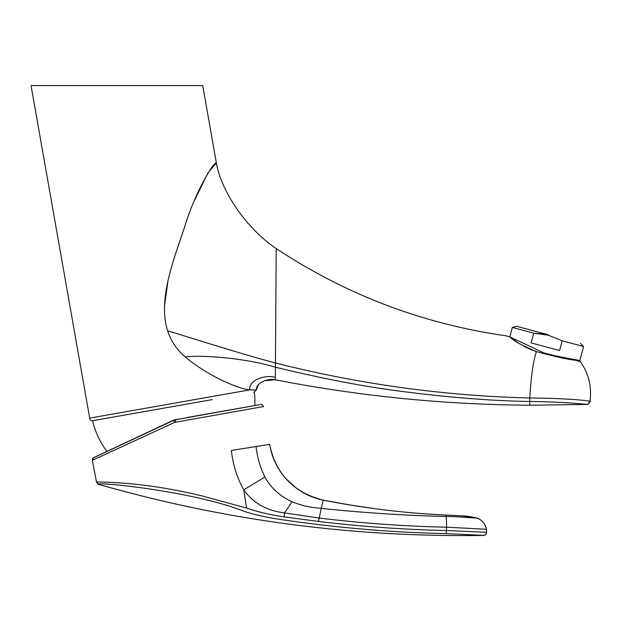 <?xml version="1.0" encoding="UTF-8"?>
<svg xmlns="http://www.w3.org/2000/svg" width="621" height="621" viewBox="0 0 621 621"><rect width="100%" height="100%" fill="white"/><g stroke="black" fill="none" stroke-linecap="round" stroke-linejoin="round"><path stroke-width="0.93" d="M548.537 334.835L516.618 326.281L548.537 334.835M548.421 335.262L562.199 340.797L583.593 346.526L562.199 340.797L559.591 350.531L531.118 342.893L533.726 333.166L512.333 327.43L533.726 333.166L548.421 335.262L541.349 333.826M543.717 352.844C562.727 358.224 580.488 359.97 579.758 360.84C580.488 359.97 562.727 358.224 543.717 352.844C562.727 358.224 580.488 359.97 579.758 360.84C580.488 359.97 562.727 358.224 543.717 352.844L509.81 336.861L543.717 352.844M580.456 343.39L583.593 346.526L579.758 360.84L580.34 361.632L575.915 360.351C567.027 359.303 553.87 356.384 536.428 351.579C521.469 345.307 512.682 340.432 510.066 336.939L505.572 335.736C422.645 323.851 346.184 294.789 276.205 248.555C249.401 230.733 221.938 194.575 216.349 162.873L202.718 85.574L31.05 85.574L89.688 418.104C89.991 420.192 91.178 421.022 93.243 420.596M89.688 418.104L249.883 389.856L256.294 390.073C256.007 382.435 268.171 378.15 275.328 379.788C359.318 396.151 444.108 404.628 529.674 405.226L529.705 401.492C566.577 401.803 590.889 404.783 586.325 404.442L529.674 405.226C444.108 404.628 359.318 396.151 275.328 379.788L275.344 377.452C267.744 374.44 248.237 379.097 249.883 389.856C238.751 389.173 207.647 375.837 185.12 356.842C206.809 354.723 248.361 358.946 275.413 367.197L276.205 248.555M208.245 172.576L216.349 162.873C214.253 161.041 194.94 192.269 184.709 226.665C173.438 260.719 157.781 299.415 167.6 330.776C171.031 341.139 176.876 349.825 185.12 356.842L184.848 356.601M212.227 399.621L92.607 420.712A82.228 82.228 0 0 0 106.874 451.351M213.678 412.81L259.741 404.682L173.733 420.06L93.693 457.646L92.319 460.34C92.576 458.492 92.878 457.677 93.243 457.918L175.324 419.571M175.518 419.749L177.047 419.268M260.851 404.488C260.936 403.79 261.883 404.465 263.708 406.522L174.749 422.342L92.319 460.34L96.527 482.005C95.712 482.152 120.769 481.601 154.978 486.709C170.814 489.1 184.973 491.824 202.834 496.101L246.56 508.056L243.75 489.806C237.113 478.092 232.984 464.982 231.361 450.466L269.483 444.419L270.05 446.406L269.592 444.395M254.323 392.193A82.228 82.228 0 0 1 254.843 405.544L187.519 417.421M446.305 515.065L461.706 515.818L476.687 518.054C478.418 518.457 461.341 516.742 445.917 516.455L446.305 515.065C427.923 514.103 410.861 513.272 376.147 508.863L350.415 505.052L323.3 500.13C371.917 509.895 417.762 513.885 446.305 515.065L450.31 515.244M246.56 508.056C257.249 511.805 269.825 514.747 284.286 516.897L318.534 521.454L321.22 508.351C371.265 513.66 417.25 515.911 445.917 516.455C446.375 517.51 446.584 521.089 446.546 527.213C403.906 526.235 361.461 523.192 319.21 518.077L284.371 512.876C266.642 510.703 253.096 503.01 243.75 489.806L264.965 477.021C260.222 467.621 257.265 457.467 256.077 446.546M318.534 521.454C360.995 526.561 403.65 529.589 446.499 530.528L486.608 532.298C486.445 534.153 485.436 535.201 483.588 535.426L483.573 535.426C352.798 537.444 224.507 520.421 98.7 484.372L96.534 481.997C97.939 484.209 98.661 485.001 98.7 484.372C95.549 481.539 193.147 491.141 244.138 511.316C255.138 514.964 268.342 517.829 283.743 519.932C337.731 527.858 391.89 532.43 446.227 533.633L446.546 527.213L486.359 529.232C485.164 523.495 481.935 519.769 476.687 518.054L476.687 518.061C471.813 516.827 467.341 516.113 463.282 515.919L453.252 515.368M269.988 446.057C272.347 458.461 277.672 469.36 285.97 478.76L296.892 488.626L302.023 491.987C308.598 495.884 315.685 498.593 323.3 500.13L321.22 508.351C310.857 507.691 301.038 505.455 291.777 501.636C279.675 496 270.733 487.788 264.965 477.021M486.608 532.29L486.359 529.224L486.608 532.29C485.863 534.495 485.04 535.519 484.155 535.364L446.227 533.633M510.066 336.939L510.066 336.939C508.731 336.582 508.731 336.582 510.066 336.939C508.731 336.582 508.731 336.582 510.066 336.939C508.731 336.582 508.731 336.582 510.066 336.939C508.731 336.582 508.731 336.582 510.066 336.939C508.731 336.582 508.731 336.582 510.066 336.939L510.214 337.056M512.472 338.802L511.626 338.158M536.451 351.587L534.72 351.082M532.43 350.306L523.992 346.409M517.611 342.489L513.978 339.928M536.428 351.579C533.237 360.956 531.025 376.427 529.798 397.991C576.366 398.395 593.901 401.647 589.95 401.306C591.953 386.821 588.747 373.594 580.34 361.632L580.301 361.616M578.291 360.886L575.954 360.359M574.945 360.172L568.735 359.21M565.226 358.62L561.275 357.851M586.325 404.442L588.444 403.829L589.95 401.306C589.795 403.045 588.592 404.085 586.325 404.442M167.6 330.776C181.992 335.068 246.281 355.538 275.437 362.959C358.969 384.158 443.751 395.833 529.798 397.991L530.093 397.999M507.085 336.14L510.322 337.017M554.134 402.113L554.638 402.129M529.705 401.492L529.791 397.991L529.705 401.492C491.987 400.879 449.309 397.518 401.647 391.393C363.922 386.572 321.849 378.507 275.413 367.197L275.344 377.226M275.716 321.236L275.701 323.518M529.69 402.75L529.697 402.237M207.639 173.5L194.443 200.591M185.112 225.524L184.383 227.596M176.108 252.134L175.588 253.764M167.841 281.864L164.472 306.409M164.938 318.441L165.007 319.031M167.608 330.791L167.841 331.498M173.911 344.119L175.37 346.246M249.883 389.856L249.238 389.825M185.702 357.339L185.12 356.842M529.674 405.226C444.108 404.628 359.318 396.151 275.328 379.788L275.344 377.452M253.686 392.309L256.294 390.073L258.445 384.678L256.294 390.073L253.686 392.309L256.294 390.073M541.031 333.78L533.726 333.166M175.689 422.047L175.262 419.579M174.749 422.342L173.733 420.06M284.286 516.897L284.371 512.876C287.973 508.141 290.442 504.399 291.777 501.636M323.293 500.13C294.424 492.857 276.671 474.949 270.05 446.406M483.588 535.426C352.852 537.444 224.554 520.429 98.7 484.364M461.706 515.818L473.124 517.192M483.992 535.387L483.573 535.426M486.359 529.224C485.521 521.935 477.665 517.697 476.687 518.061M510.679 337.071L509.988 336.916M510.648 337.071L509.903 336.9M510.415 337.009L509.631 336.815M510.555 337.063L509.717 336.846M509.088 336.675L509.484 336.784M587.73 404.201L587.218 404.349M589.135 403.223L588.444 403.829M589.865 401.787L589.554 402.625M589.22 403.138L589.888 401.686M216.349 162.873L216.473 163.54L216.349 162.873M275.328 379.788L264.756 380.696L275.328 379.788M509.81 336.861L512.333 327.43L516.618 326.281"/></g></svg>
